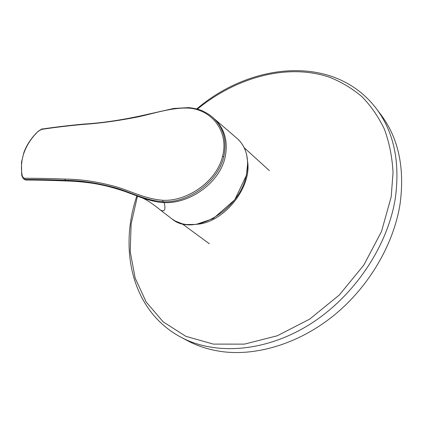 <?xml version="1.0" encoding="UTF-8"?>
<svg xmlns="http://www.w3.org/2000/svg" width="423" height="423" viewBox="0 0 423 423"><rect width="100%" height="100%" fill="white"/><g stroke="black" fill="none" stroke-linecap="round" stroke-linejoin="round"><path stroke-width="0.63" d="M158.318 202.12L158.318 202.12C149.663 200.476 141.694 198.08 134.424 194.94L134.371 194.918C121.417 189.842 106.078 185.433 95.371 183.698C85.108 182.102 75.511 181.192 66.57 180.975L66.194 180.891C80.64 181.118 95.508 183.18 110.8 187.077C126.154 190.778 140.489 198.715 158.313 202.12L164.156 202.601C189.367 203.928 219.167 183.254 225.01 157.832C228.399 141.694 224.787 128.655 214.175 118.71L213.039 117.705C223.598 127.619 227.172 140.648 223.767 156.79C217.887 182.287 188.002 203.13 162.987 201.787C143.291 200.195 128.333 190.842 112.217 187.003C96.164 182.747 80.539 180.521 65.348 180.33C50.94 179.743 37.536 179.463 25.142 179.479L24.677 178.273C37.087 178.252 50.506 178.517 64.941 179.072C80.143 179.246 95.788 181.441 111.873 185.655C128.026 189.43 143.027 198.683 162.733 200.28L162.987 201.787L164.156 202.601C165.885 209.517 164.674 212.029 160.518 210.125C154.485 205.15 146.448 199.386 141.081 197.43M26.078 180.029L25.898 179.955C38.319 179.971 51.749 180.283 66.194 180.891L65.348 180.33L64.941 179.072M24.608 179.516L25.523 179.928M42.586 128.978L41.94 129.311C39.064 130.458 36.484 132.526 34.205 135.508L37.874 131.548C41.126 129.306 42.57 128.47 42.215 129.041L42.215 129.041M223.767 156.79L222.556 156.32C229.176 131.326 211.548 109.409 188.367 108.082C169.433 107.405 150.329 114.887 132.637 117.922C114.786 121.279 98.263 123.447 83.067 124.41C68.41 125.774 54.699 127.408 41.94 129.311M21.71 174.704L21.933 174.197C22.202 176.476 23.117 177.84 24.677 178.273M66.342 180.965C52.024 180.357 38.694 180.045 26.353 180.029L23.857 179.04C23.625 179.537 21.451 175.503 21.679 174.535L21.478 162.347L23.889 152.492C25.856 146.918 29.256 141.24 34.099 135.46M34.205 135.508C24.079 147.511 19.992 160.407 21.933 174.197M222.556 156.32C216.761 181.345 187.326 201.607 162.733 200.28M188.367 108.082L188.764 107.622M83.067 124.41L83.389 124.108C102.831 122.993 124.515 119.672 148.431 114.147L173.848 108.447L188.764 107.611C195.505 108.425 200.481 109.726 203.696 111.508C207.989 113.597 210.871 115.876 210.649 115.717L213.044 117.7M171.955 218.918L175.249 221.055L182.419 223.836L186.226 224.539L196.15 224.401L213.255 218.564L234.765 199.788L246.424 175.323L247.735 162.723L246.598 154.3L245.007 149.456L242.765 145.078L240.248 141.605L237.557 138.844C246.651 147.384 249.549 159.63 246.244 175.577C239.021 211.331 192.576 237.086 171.955 218.918L160.518 210.125M247.719 162.326C251.357 188.425 223.413 222.62 197.092 224.259M181.287 337.406L187.791 340.838C198.45 346.5 210.331 350.149 223.429 351.783C258.326 355.965 300.351 342.931 334.889 314.59C369.337 286.165 393.818 243.997 400.1 203.775C404.853 167.915 398.519 138.305 381.097 114.945L380.568 114.242M381.097 114.945L376.444 108.785C393.929 132.219 400.221 162.03 395.32 198.223C387.775 246.556 353.565 297.237 309.007 324.859C264.364 352.486 214.673 355.262 180.996 337.253C131.823 311.042 118.652 249.618 136.867 195.865M137.464 196.087L131.125 223.979L130.231 251.711L135.17 278.133L146.157 301.969L163.167 321.84L185.84 336.327L213.372 344.105L244.452 344.121L277.282 335.772L309.668 319.138L339.246 295.058L363.785 265.136L381.477 231.577L391.196 196.869L393.041 172.579C392.2 156.975 389.319 142.514 384.396 129.189C378.432 116.695 370.902 105.824 361.808 96.566C351.989 88.312 341.176 81.851 329.38 77.182C286.995 62.932 236.055 77.494 197.377 109.139M25.666 179.987L24.793 179.643M83.389 124.103C68.716 125.488 55.001 127.127 42.237 129.031M24.814 179.643L24.079 179.183M213.938 118.493L237.552 138.839M182.102 223.756L209.396 243.791M244.245 147.77L269.419 170.675M196.727 108.96C250.791 62.62 334.508 53.425 376.444 108.785"/></g></svg>
